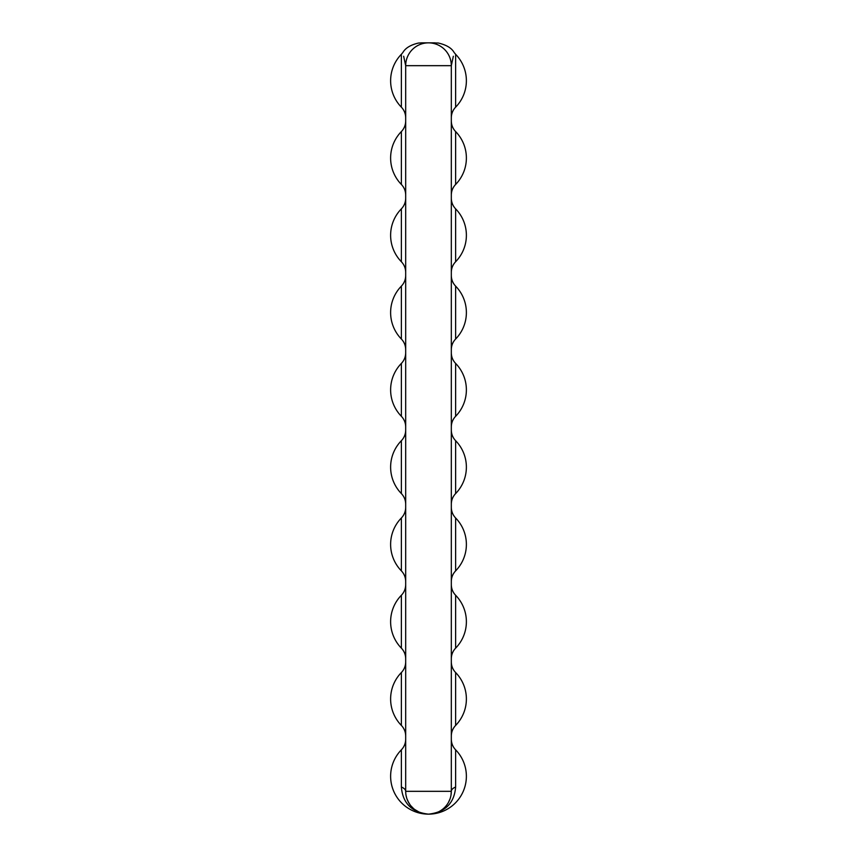 <?xml version="1.0" encoding="UTF-8"?>
<svg xmlns="http://www.w3.org/2000/svg" width="857" height="857" viewBox="0 0 857 857"><rect width="100%" height="100%" fill="white"/><g stroke="black" fill="none" stroke-linecap="round" stroke-linejoin="round"><path stroke-width="1.29" d="M401.365 416.288L401.365 363.432A37.879 37.879 0 0 0 401.365 416.288C404.183 419.266 405.618 422.801 405.682 426.904M455.635 363.432L455.635 416.288A37.879 37.879 0 0 0 455.635 363.432C452.817 360.454 451.382 356.908 451.318 352.816M401.365 787.015A15.212 6.181 180 0 1 405.682 791.332A22.818 22.818 0 0 0 428.5 814.15A37.879 37.879 0 0 0 455.635 749.843L455.635 787.015C454.274 803.234 445.233 812.275 428.5 814.15A37.879 37.879 0 0 1 401.365 749.843L401.365 787.015C402.726 803.234 411.767 812.275 428.5 814.15A22.818 22.818 0 0 0 451.318 791.332L451.318 65.668A22.818 22.818 0 0 0 428.5 42.85L423.283 42.85M450.996 795.178L451.318 791.332A22.818 22.818 0 0 1 428.5 814.15A22.818 22.818 0 0 1 405.682 791.332L405.682 65.668L403.668 56.251M401.365 107.157L401.365 54.302A37.879 37.879 0 0 0 401.365 107.157C404.183 110.135 405.618 113.681 405.682 117.773M433.76 42.85L433.171 42.85M433.021 42.85L430.075 42.85M429.239 42.85L425.04 42.85M424.793 42.85L424.172 42.85M424.001 42.85L423.433 42.85M455.635 54.302L455.635 107.157A37.879 37.879 0 0 0 455.635 54.302L454.124 52.481C451.618 48.013 446.315 44.853 438.216 43.011L428.446 42.85M453.332 56.251L451.318 65.668A22.818 22.818 0 0 0 428.5 42.85A22.818 22.818 0 0 0 405.682 65.668A22.818 22.818 0 0 1 428.5 42.85L434.724 42.85M450.011 798.96L448.382 802.538M446.133 805.805L445.469 806.587M443.947 808.119L443.348 808.665M405.822 793.882L406.004 795.178M406.989 798.96L408.618 802.538M410.867 805.816L413.652 808.665M405.682 791.332L451.318 791.332A15.212 6.181 180 0 1 455.635 787.015M401.365 672.552A37.879 37.879 0 0 0 401.365 725.418L401.365 672.552C404.183 669.574 405.618 666.039 405.682 661.936M455.635 725.418A37.879 37.879 0 0 0 455.635 672.552L455.635 725.418C452.817 728.396 451.382 731.932 451.318 736.034M401.365 595.272A37.879 37.879 0 0 0 401.365 648.138L401.365 595.272C404.183 592.294 405.618 588.759 405.682 584.656M455.635 648.138A37.879 37.879 0 0 0 455.635 595.272L455.635 648.138C452.817 651.116 451.382 654.652 451.318 658.754M401.365 517.992A37.879 37.879 0 0 0 401.365 570.858L401.365 517.992C404.183 515.014 405.618 511.479 405.682 507.376M455.635 570.858A37.879 37.879 0 0 0 455.635 517.992L455.635 570.858C452.817 573.836 451.382 577.372 451.318 581.474M401.365 440.712A37.879 37.879 0 0 0 401.365 493.568L401.365 440.712C404.183 437.734 405.618 434.199 405.682 430.096M455.635 493.568A37.879 37.879 0 0 0 455.635 440.712L455.635 493.568C452.817 496.546 451.382 500.092 451.318 504.184M401.365 286.142A37.879 37.879 0 0 0 401.365 339.008L401.365 286.142C404.183 283.164 405.618 279.628 405.682 275.526M455.635 339.008A37.879 37.879 0 0 0 455.635 286.142L455.635 339.008C452.817 341.986 451.382 345.521 451.318 349.624M401.365 208.862A37.879 37.879 0 0 0 401.365 261.728L401.365 208.862C404.183 205.884 405.618 202.348 405.682 198.246M455.635 261.728A37.879 37.879 0 0 0 455.635 208.862L455.635 261.728C452.817 264.706 451.382 268.241 451.318 272.344M401.365 131.582A37.879 37.879 0 0 0 401.365 184.448L401.365 131.582C404.183 128.604 405.618 125.068 405.682 120.966M455.635 184.448A37.879 37.879 0 0 0 455.635 131.582L455.635 184.448C452.817 187.426 451.382 190.961 451.318 195.064M451.318 65.668L405.682 65.668M455.635 416.288C452.817 419.266 451.382 422.801 451.318 426.904M401.365 54.302L402.886 52.481C405.457 48.024 410.632 44.885 418.409 43.064L421.708 42.85M421.644 42.85L428.564 42.85M455.635 107.157C452.817 110.135 451.382 113.681 451.318 117.773M406.057 795.435L406.689 798.038M407.975 801.306L410.053 804.755M414.617 809.447L419.212 812.168M455.635 749.843C452.817 746.865 451.382 743.319 451.318 739.227M401.365 749.843C404.183 746.865 405.618 743.319 405.682 739.227M401.365 725.418C404.183 728.396 405.618 731.932 405.682 736.034M455.635 672.552C452.817 669.574 451.382 666.039 451.318 661.936M401.365 648.138C404.183 651.116 405.618 654.652 405.682 658.754M455.635 595.272C452.817 592.294 451.382 588.759 451.318 584.656M401.365 570.858C404.183 573.836 405.618 577.372 405.682 581.474M455.635 517.992C452.817 515.014 451.382 511.479 451.318 507.376M401.365 493.568C404.183 496.546 405.618 500.092 405.682 504.184M455.635 440.712C452.817 437.734 451.382 434.199 451.318 430.096M401.365 363.432C404.183 360.454 405.618 356.908 405.682 352.816M401.365 339.008C404.183 341.986 405.618 345.521 405.682 349.624M455.635 286.142C452.817 283.164 451.382 279.628 451.318 275.526M401.365 261.728C404.183 264.706 405.618 268.241 405.682 272.344M455.635 208.862C452.817 205.884 451.382 202.348 451.318 198.246M401.365 184.448C404.183 187.426 405.618 190.961 405.682 195.064M455.635 131.582C452.817 128.604 451.382 125.068 451.318 120.966M433.578 42.85L435.056 42.85"/></g></svg>
